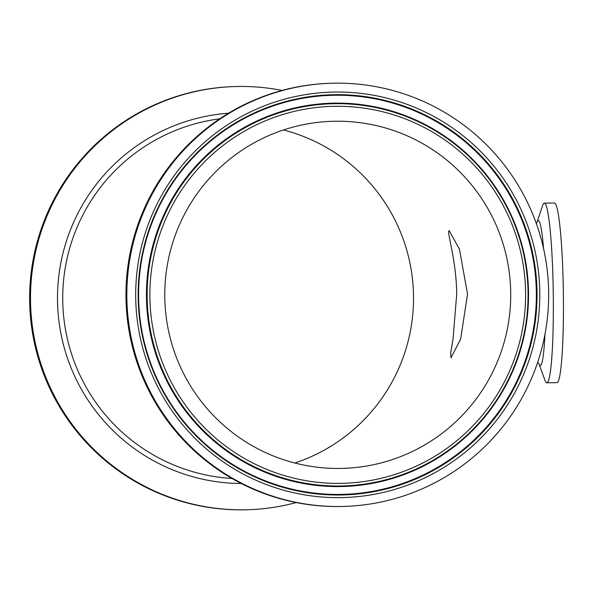 <?xml version="1.0" encoding="UTF-8"?>
<svg xmlns="http://www.w3.org/2000/svg" width="593" height="593" viewBox="0 0 593 593"><rect width="100%" height="100%" fill="white"/><g stroke="black" fill="none" stroke-linecap="round" stroke-linejoin="round"><path stroke-width="0.89" d="M282.083 90.44A211.686 210.908 88 0 0 234.161 86.578L233.294 86.608A211.686 210.908 88 0 0 29.65 301.081A211.686 210.908 88 0 0 247.785 509.728L248.652 509.698A211.686 210.908 88 0 0 296.204 502.56M294.847 463.014A173.616 172.978 88 0 0 413.417 292.245A173.616 172.978 88 0 0 283.439 129.986M234.161 86.578A211.686 210.908 88 0 0 30.517 301.051A211.686 210.908 88 0 0 248.652 509.698M544.923 334.563A72.457 6.189 -90.8 0 1 538.867 363.672L544.974 380.276A89.832 7.672 -90.8 0 0 546.82 382.781A89.832 7.672 -90.8 0 0 553.247 292.697A89.832 7.672 -90.8 0 0 544.337 203.132A89.832 7.672 -90.8 0 0 542.565 205.689L536.91 222.464A72.457 6.189 -90.8 0 1 543.559 248.615M546.82 382.781L556.923 382.641A89.832 7.672 -90.8 0 0 563.35 292.557A89.832 7.672 -90.8 0 0 554.44 202.991L544.337 203.132M126.858 297.745A211.686 210.908 -92 0 1 330.501 83.272A211.686 210.908 -92 0 1 548.532 287.612A211.686 210.908 -92 0 1 344.993 506.392A211.686 210.908 -92 0 1 126.858 297.745M335.327 121.239A173.616 172.978 -92 0 1 510.677 290.681A173.616 172.978 -92 0 1 343.688 468.351A173.616 172.978 -92 0 1 164.869 300.755A173.616 172.978 -92 0 1 331.806 121.32A173.616 172.978 -92 0 1 335.327 121.239M344.993 506.392L344.125 506.422A211.686 210.908 -92 0 1 125.99 297.775A211.686 210.908 -92 0 1 329.634 83.302L330.501 83.272M456.684 294.298L453.022 339.196L450.687 352.917L450.999 357.772L460.657 339.048L467.536 294.032L459.456 249.223L449.235 230.781C446.121 230.203 456.566 260.097 456.684 294.298M231.996 478.492A180.732 180.072 -92 0 1 62.828 304.253A180.732 180.072 -92 0 1 219.677 118.845M228.572 113.196A185.416 184.734 88 0 0 57.506 300.658A185.416 184.734 88 0 0 241.262 483.517M135.708 297.627A202.799 202.057 88 0 0 441.222 469.048A202.799 202.057 88 0 0 436.315 117.829A202.799 202.057 88 0 0 135.708 297.627M138.169 297.597A200.182 199.448 -92 0 1 334.808 94.68A200.182 199.448 -92 0 1 537.028 292.082A200.182 199.448 -92 0 1 340.397 494.999A200.182 199.448 -92 0 1 138.169 297.597M138.629 297.59A199.604 198.877 -92 0 1 334.697 95.258A199.604 198.877 -92 0 1 536.339 292.097A199.604 198.877 -92 0 1 340.271 494.429A199.604 198.877 -92 0 1 138.629 297.59M525.591 292.238A188.544 187.855 -92 0 1 246.11 459.405A188.544 187.855 -92 0 1 241.544 132.862A188.544 187.855 -92 0 1 525.591 292.238M528.052 292.208A191.168 190.472 88 0 0 240.061 130.616A191.168 190.472 88 0 0 244.687 461.695A191.168 190.472 88 0 0 528.052 292.208M146.456 297.486A191.747 191.042 -92 0 1 334.808 103.123A191.747 191.042 -92 0 1 528.511 292.208A191.747 191.042 -92 0 1 340.16 486.571A191.747 191.042 -92 0 1 146.456 297.486M536.257 223.368L536.85 222.657M537.673 362.308L538.792 363.472"/></g></svg>
